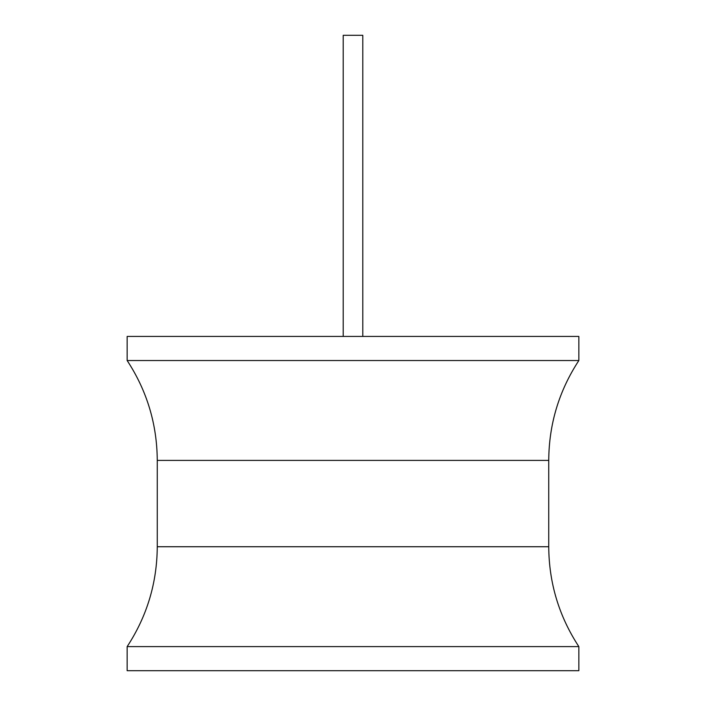 <?xml version="1.0" encoding="UTF-8"?>
<svg xmlns="http://www.w3.org/2000/svg" width="706" height="706" viewBox="0 0 706 706"><rect width="100%" height="100%" fill="white"/><g stroke="black" fill="none" stroke-linecap="round" stroke-linejoin="round"><path stroke-width="1.06" d="M127.151 336.435L578.849 336.435L578.849 360.528L127.151 360.528L127.151 336.435M578.849 646.608L127.151 646.608L127.151 670.7L578.849 670.7L578.849 646.608C559.002 616.276 548.968 582.98 548.738 546.735L157.261 546.735C157.032 582.98 146.998 616.276 127.151 646.608M343.213 336.435L343.213 35.3L362.787 35.3L362.787 336.435M127.151 360.528C146.998 390.859 157.032 424.156 157.261 460.4L548.738 460.4L548.738 546.735M157.261 460.4L157.261 546.735M548.738 460.4C548.968 424.156 559.002 390.859 578.849 360.528"/></g></svg>
